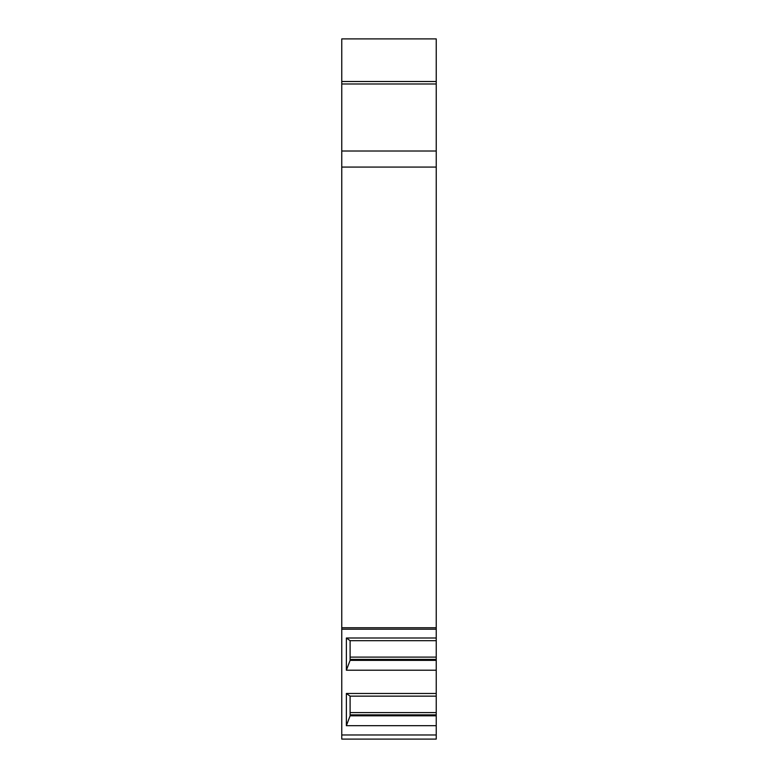 <?xml version="1.0" encoding="UTF-8"?>
<svg xmlns="http://www.w3.org/2000/svg" width="778" height="778" viewBox="0 0 778 778"><rect width="100%" height="100%" fill="white"/><g stroke="black" fill="none" stroke-linecap="round" stroke-linejoin="round"><path stroke-width="1.17" d="M341.766 81.505L436.234 81.505L436.234 38.9L341.766 38.9L341.766 83.985L436.234 83.985L436.234 640.673L350.1 640.673L346.375 638.009L436.234 638.009M436.234 640.673L436.234 739.1L341.766 739.1L341.766 167.066L436.234 167.066M341.766 83.985L341.766 167.066M436.234 81.505L436.234 83.985M436.234 725.68L346.375 725.68L346.375 693.48L436.234 693.48M436.234 670.208L346.375 670.208L346.375 638.009M436.234 660.357L350.1 660.357L350.1 640.673M436.234 715.818L350.1 715.818L350.1 696.145L346.375 693.48M350.1 660.357L346.375 670.208M436.234 659.394L350.1 659.394M350.1 715.818L346.375 725.68M436.234 714.865L350.1 714.865M436.234 696.145L350.1 696.145M341.766 151.02L436.234 151.02M436.234 627.758L341.766 627.758M436.234 629.198L341.766 629.198M436.234 734.977L341.766 734.977M436.234 657.109L350.1 657.109M436.234 712.58L350.1 712.58"/></g></svg>

